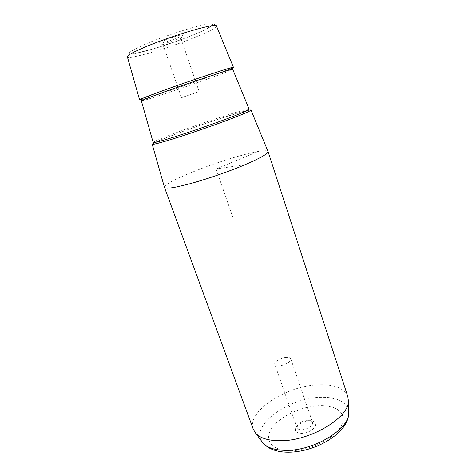 <?xml version="1.0" encoding="UTF-8"?>
<svg xmlns="http://www.w3.org/2000/svg" width="476" height="476" viewBox="0 0 476 476"><rect width="100%" height="100%" fill="white"/><g stroke="black" fill="none" stroke-linecap="round" stroke-linejoin="round"><path stroke-width="0.36" stroke-dasharray="2.38 1.78" d="M285.987 357.405C280.56 357.791 273.73 362.004 274.795 364.366C275.283 365.497 276.848 365.973 279.477 365.794C284.957 365.449 291.859 361.153 290.765 358.833C290.253 357.678 288.658 357.202 285.987 357.405M312.536 422.319L309.614 420.391L307.645 420.272C303.706 420.588 300.505 421.962 298.053 424.396L296.953 427.716C297.524 429.096 299.124 429.774 301.742 429.757C307.198 429.745 313.797 425.157 312.536 422.319L290.765 358.833M199.141 91.594L181.535 97.687L199.141 91.594L195.517 81.015M181.047 38.818L181.023 38.764C180.737 37.753 162.703 44 163.101 44.97L163.107 45.006C163.078 46.154 181.445 39.817 181.047 38.818M182.778 35.057C183.236 36.45 159.436 44.649 159.412 43.108L159.406 43.06C158.788 41.757 182.433 33.57 182.748 34.98L182.778 35.057M152.207 144.246L152.195 144.21C151.636 142.616 195.279 126.443 225.309 116.906C240.987 111.908 249.537 109.605 250.965 110.004L250.983 110.045M164.428 187.252C163.137 182.915 208.196 164.517 239.999 155.783C256.618 151.172 265.941 149.708 267.97 151.398M347.825 396.591C343.958 387.898 333.688 384.001 317.01 384.894C285.225 386.292 246.342 411.847 253.303 429.322M309.239 420.986L311.798 421.147C321.151 422.325 312.22 433.386 301.588 433.368C295.37 432.952 293.775 430.607 296.804 426.335C299.987 423.176 304.134 421.397 309.239 420.986M140.783 99.734C147.483 98.288 184.712 85.823 210.083 76.6L232.437 67.997M245.247 164.619L216.074 168.968L258.355 151.404M216.074 168.968L233.656 219.739M193.042 35.022C175.18 42.31 150.315 50.367 137.421 52.979C124.206 55.276 127.27 52.152 146.614 43.608C165.88 35.51 195.713 25.984 207.137 24.205C218.871 22.301 211.029 27.715 193.042 35.022M195.214 37.253C209.018 31.618 216.104 27.876 216.461 26.013C215.426 24.681 214.682 24.187 214.224 24.532L201.949 31.214L193.095 35.016C180.362 40.091 167.255 44.673 153.778 48.766L134.524 53.55L129.276 54.056C128.014 53.782 127.378 54.716 127.372 56.864C128.092 60.089 168.712 48.124 195.214 37.253M348.652 411.448C346.48 401.435 336.764 396.746 319.497 397.383C288.2 398.281 250.626 425.211 261.842 441.508M290.872 450.712C310.185 450.677 334.765 438.42 341.173 426.002C347.879 413.579 336.508 404.659 318.712 405.659C300.981 406.498 279.852 416.488 271.82 428.132C263.537 439.753 271.469 450.927 290.872 450.712M247.496 110.426L225.267 116.923C200.283 124.885 165.077 137.629 155.182 142.389M249.138 109.242C247.776 108.885 239.493 111.146 224.279 116.013C195.083 125.325 152.606 141.015 153.159 142.479C152.963 143.835 153.474 142.586 170.307 136.142C185.646 130.263 207.833 122.499 225.154 116.947C237.851 112.794 248.793 109.98 248.746 110.004L249.138 109.242M141.366 100.918C141.437 101.799 182.469 88.131 209.97 78.165C224.285 72.989 231.86 70.031 232.704 69.288L232.699 69.27M296.953 427.716L274.795 364.366M181.041 38.794L194.964 79.397M163.107 45.006L177.274 85.519M177.84 87.132L181.535 97.687M181.023 38.764L182.748 34.98M163.101 44.97L159.406 43.06M309.614 420.391L311.798 421.147M298.053 424.396L296.804 426.335"/><path stroke-width="0.71" d="M250.965 110.004C250.935 110.884 242.754 114.401 226.421 120.547C210.63 126.438 189.692 133.649 174.478 138.439C159.954 142.967 152.522 144.888 152.195 144.21M250.983 110.045L268.012 151.487C268.166 153.748 259.813 158.443 242.944 165.577C226.606 172.348 204.763 179.785 188.68 184.069C173.478 188.02 165.404 189.109 164.452 187.348L152.207 144.246M164.452 187.348L253.303 429.322L255.535 433.083C260.116 438.247 268.464 440.806 280.584 440.758C310.691 440.943 349.42 417.339 348.396 400.923L347.825 396.591L268.012 151.487M232.437 67.997L233.454 67.372C235.775 65.599 189.793 80.765 159.936 91.725C146.388 96.699 139.605 99.419 139.593 99.871L140.783 99.734M233.442 67.348L216.461 26.013C217.752 22.271 173.704 34.968 145.924 46.696C133.286 52.027 127.098 55.418 127.372 56.864L139.587 99.853M261.842 441.508L262.859 442.87C267.22 447.809 275.015 450.308 286.243 450.355C314.083 450.772 349.598 428.852 348.694 413.144L348.652 411.448M155.182 142.389C148.113 145.9 154.569 144.573 174.531 138.409C192.363 132.804 217.829 123.921 233.847 117.727C250.037 111.366 254.589 108.933 247.496 110.426M174.835 136.779C189.615 132.102 209.922 125.111 225.267 119.405C241.13 113.455 249.091 110.069 249.138 109.242L232.704 69.288C234.971 67.646 190.293 82.449 161.233 93.058C148.018 97.889 141.396 100.507 141.366 100.918L153.159 142.479C153.48 143.109 160.704 141.205 174.835 136.779M194.964 79.397L195.517 81.015M177.274 85.519L177.84 87.132M255.535 433.083L262.859 442.87L267.345 446.899C272.915 450.451 279.918 452.218 288.349 452.2C315.398 452.289 348.777 432.88 348.694 413.144L348.396 400.923M232.699 69.27L232.455 68.056C231.407 68.026 235.037 66.533 221.941 70.513C207.268 75.083 178.934 84.782 159.984 91.719L142.967 98.27C141.437 98.877 140.712 99.383 140.801 99.793L141.366 100.918"/></g></svg>
